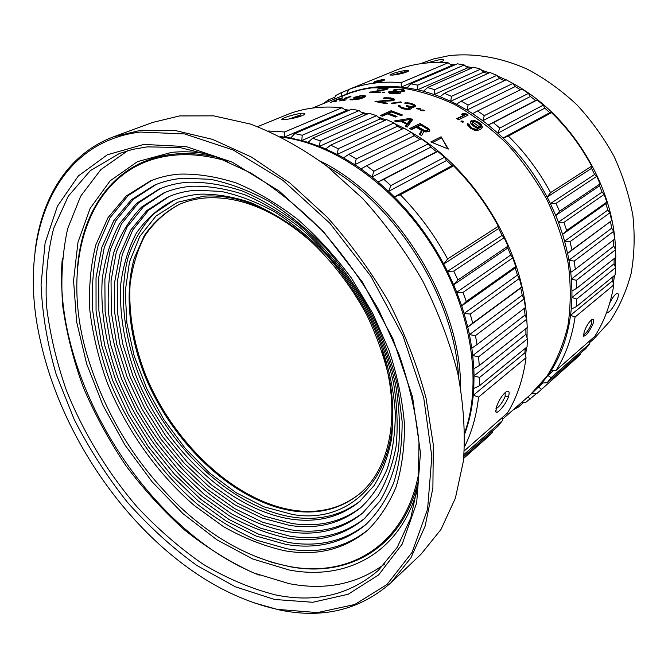 <?xml version="1.0" encoding="UTF-8"?>
<svg xmlns="http://www.w3.org/2000/svg" width="668" height="668" viewBox="0 0 668 668"><rect width="100%" height="100%" fill="white"/><g stroke="black" fill="none" stroke-linecap="round" stroke-linejoin="round"><path stroke-width="1" d="M385.369 89.303L385.845 88.836L384.117 88.518L377.261 89.128L384.292 88.059L388.133 88.827L386.004 89.729L372.619 91.883L380.919 92.025L379.841 92.485L369.187 92.401L385.369 89.303L385.436 89.838M383.916 89.646L383.975 90.088M407.296 123.613L410.469 119.38L401.593 120.85L407.296 123.613L407.547 124.732L410.72 120.49L410.469 119.38M424.689 130.619L427.378 130.343L427.553 129.225L420.932 125.075L417.617 126.661L424.689 130.619L424.931 131.696M525.557 355.785L526.501 347.335M527.06 337.841L527.102 327.646M526.701 319.079C522.902 247.987 473.336 167.751 411.354 132.406M403.923 128.239L394.704 123.655M386.02 119.914L377.946 116.933M367.826 113.861L361.279 112.266M349.372 110.17L344.913 109.661M502.394 419.345L530.133 394.947L546.908 376.251C556.31 361.513 563.291 344.78 567.85 326.051C570.856 306.42 571.031 285.804 568.351 264.211C564.009 242.409 556.903 220.974 547.042 199.891C535.728 179.416 522.301 160.637 506.77 143.562C490.304 127.788 472.785 114.696 454.223 104.283C435.394 95.591 416.698 89.988 398.111 87.466L371.433 87.909L361.213 89.696L347.602 93.695L318.352 105.661M350.967 96.409L341.264 100.701L339.553 100.91L348.337 97.261L345.072 98.146L346.867 97.403L350.967 96.409M391.114 110.729L380.451 115.514L382.363 116.165L387.373 113.911L395.64 117.042L396.992 116.424L388.734 113.301L391.665 111.982L401.176 115.614L402.512 114.996L391.114 110.729L391.348 111.765L401.401 115.506M406.712 124.198L405.276 126.118L407.171 127.12L412.624 119.58L410.102 118.37L394.479 120.95L396.383 121.801L400.374 121.117L406.712 124.198L406.971 125.317L406.069 126.528M425.574 131.913L429.232 131.521L429.532 129.984L428.956 128.891L420.155 123.505L409.693 128.49L411.588 129.55L416.281 127.304L421.591 130.419L421.859 131.604L420.105 134.677M425.583 131.913L423.896 131.354L421.583 135.621L419.404 134.235L421.591 130.419M441.089 136.781L448.362 149.039L430.793 141.958L441.089 136.781L447.76 148.772M343.561 100.459L346.133 99.858L343.561 100.459M364.962 95.599L360.553 95.699L354.073 97.336L353.514 98.096L354.307 98.313L361.405 97.854L358.349 98.881L354.624 99.457L350.391 99.081L349.982 99.682L357.071 99.549L364.018 97.403L365.788 96.267L364.962 95.599L365.413 96.609M378.606 101.436L391.239 100.885L394.713 99.782L393.536 98.655L390.655 97.929L384.492 97.787L383.307 98.112L384.851 98.363L390.488 98.588L392.283 99.808L375.015 101.511L386.213 103.724L387.323 103.231L378.606 101.436L378.773 102.146M391.373 103.173L400.917 101.845L401.426 102.304L391.874 103.607L391.373 103.173M406.119 105.97L406.987 105.577L410.569 106.504L413.55 106.187L413.066 105.118L410.461 104.016L404.457 103.056L407.756 102.78L412.482 103.857L414.452 104.742L415.671 106.279L413.509 107.264L410.327 107.139L411.438 108.475L410.01 109.393L407.756 109.619L403.188 108.817L398.303 106.287L398.679 105.402L400.257 105.895L400.316 106.596L402.086 107.54L407.68 108.859L409.309 108.383L409.551 107.748L406.119 105.97M416.648 108.517L419.412 108.341L420.974 109.009L418.218 109.168L416.648 108.517M420.406 110.111L423.17 109.969L424.731 110.679L421.976 110.804L420.406 110.111M477.72 130.41L474.455 130.202L470.74 128.373L467.458 124.908L467.709 123.338L472.051 128.072L475.591 129.25L478.388 128.557L474.196 126.603L471.483 124.323L470.623 122.954L470.973 120.983L475.057 120.716L478.772 122.444L481.461 124.741L482.363 127.254L480.826 129.183L477.72 130.41M456.795 118.628L464.769 114.712L461.546 114.278L463.175 113.485L466.389 113.919L468.176 115.063L458.599 119.789L456.795 118.628M460.995 121.376L462.022 120.866L463.517 121.885L462.49 122.394L460.995 121.376M398.044 93.745L392.559 93.745L389.419 93.203L388.283 92.376L389.394 91.574L393.744 91.015L393.335 90.055L395.64 89.387L402.27 89.387L404.474 90.222L404.315 91.215L399.84 91.858L400.825 92.543L400.374 93.111L398.044 93.745M383.323 92.167L384.826 92.276L383.749 92.743L382.238 92.627L383.323 92.167L383.374 92.71M362.156 97.277L364.002 96.25L360.837 96.025L357.163 96.676L355.292 97.678L362.156 97.277L362.348 98.104M479.908 127.404L480.643 125.901L477.486 122.737L475.132 121.751L472.643 121.935L472.309 123.179L472.785 124.023L475.499 126.31L477.837 127.346L479.908 127.404L479.599 127.964L480.618 126.661M401.109 91.307L402.779 90.948L401.217 89.838L396.725 89.737L395.022 90.464L397.819 91.307L401.109 91.307L401.126 91.833M395.748 91.499L390.905 91.733L390.312 92.485L393.327 93.236L398.195 93.119L398.771 92.326L395.748 91.499M381.904 116.007L391.348 111.765M388.734 113.301L388.976 114.345L395.865 116.933M410.511 119.547L412.089 120.307M396.316 121.768L401.602 120.883L401.81 121.785M406.745 124.323L407.547 124.732M410.929 129.183L420.414 124.649L427.887 129.007L429.574 130.744M417.617 126.661L417.876 127.822L423.888 131.371M426.167 131.963L427.645 131.538L427.729 129.826M432.413 142.56L441.364 138.042M410.102 118.37L410.336 119.405M420.155 123.505L420.414 124.649M427.629 127.83L427.887 129.007M428.956 128.891L429.215 130.076M423.537 130.151L423.804 131.337M425.75 130.794L426.009 131.955M426.718 130.661L426.986 131.855M427.378 130.343L427.645 131.538M318.494 105.602L319.73 105.085M330.334 102.505L337.724 99.148L342.575 97.778L330.334 102.505M339.636 99.49L342.158 98.78L339.636 99.49M334.2 101.736L336.739 101.027L334.2 101.736M341.072 96.601L349.807 93.144L341.114 96.718M346.517 94.355L338.016 97.603L346.558 94.48M409.375 109.502L409.551 107.748M400.132 106.195L400.549 107.623L401.769 108.308M398.687 106.671L400.282 106.847M410.327 107.139L411.246 108.65M412.29 104.734L415.504 106.437L415.279 105.41M413.55 106.187L413.575 105.661M408.941 107.147L410.394 107.456M391.974 99.114L394.421 100.016M392.283 99.808L392.316 99.39M377.478 101.92L378.698 101.837M364.052 96.451L365.179 96.526M354.249 98.296L355.326 97.845M351.852 99.95L351.76 99.265M364.185 97.311L364.002 96.25M423.17 109.969L423.337 110.746M419.412 108.341L419.579 109.084M406.987 105.577L407.163 106.337M408.248 106.02L408.449 106.913M410.569 106.504L410.711 107.172M411.63 106.546L411.789 107.272M413.125 106.387L413.317 107.272M405.643 102.772L405.802 103.482M407.756 102.78L407.923 103.515M409.442 102.997L409.626 103.816M411.855 103.64L412.072 104.634M412.482 103.857L412.707 104.884M414.452 104.742L414.686 105.778M398.337 105.794L398.495 106.471M398.679 105.402L398.913 106.412M400.316 106.596L400.549 107.623M400.725 106.905L400.959 107.932M402.086 107.54L402.303 108.5M403.973 108.208L404.165 109.059M405.768 108.684L405.927 109.385M406.62 108.817L406.77 109.502M407.68 108.859L407.856 109.61M408.44 108.775L408.616 109.585M409.309 108.383L409.542 109.427M400.917 101.845L401.034 102.354M376.134 101.027L376.293 101.72M390.346 100.25L390.496 100.901M391.84 100L392.024 100.793M384.492 97.787L384.618 98.33M386.605 97.603L386.73 98.171M388.275 97.628L388.417 98.254M390.655 97.929L390.83 98.689M391.891 98.171L392.116 99.148M393.536 98.655L393.753 99.632M394.337 99.114L394.529 99.933M350.391 99.081L350.575 99.849M352.195 99.423L352.32 99.95M352.854 99.49L352.954 99.941M359.317 98.605L359.426 99.031M360.962 98.037L361.079 98.547M361.405 97.854L361.538 98.388M354.073 97.336L354.291 98.263M354.967 96.969L355.184 97.887M362.24 95.549L362.34 95.992M363.709 95.524L363.868 96.192M363.116 97.002L363.283 97.712M363.559 96.818L363.726 97.528M363.935 96.534L364.127 97.353M355.292 97.678L355.451 98.355M355.718 97.829L355.844 98.346M356.378 97.895L356.478 98.338M350.115 96.518L350.224 96.969M348.337 97.261L348.445 97.712M300.166 115.021L289.094 118.996M611.663 220.607L609.842 212.825L569.988 241.724L571.983 249.882L567.625 253.422L611.663 220.607L571.983 249.882M609.842 212.825L607.788 210.094L605.951 203.665L606.786 202.112L604.189 194.405L563.901 222.377L566.689 230.477L562.623 234.359L564.619 241.156L569.988 241.724M606.786 202.112L566.689 230.477M604.189 194.405L602.06 192.108L599.605 185.779L600.089 183.867L596.758 176.335L555.976 203.373L559.525 211.288L555.776 215.488L558.423 222.185L563.901 222.377M600.089 183.867L559.525 211.288M575.348 269.229L614.677 239.086L613.641 231.345L574.171 261.13L575.348 269.229L570.739 272.385L568.927 260.211M576.768 288.25L615.812 257.289L615.562 249.69L576.409 280.318L576.768 288.25L571.95 291.014L571.365 279.09M576.25 306.695L615.078 274.982L615.612 267.634L576.701 299.039L576.25 306.695L571.265 309.05L570.572 315.304L575.081 317.033C572.042 337.24 565.729 354.984 556.168 370.256L550.941 370.99C561.095 355.151 567.641 336.589 570.547 315.296L612.523 280.819L613.817 284.919L575.081 317.033M504.323 80.694L499.58 78.423L496.842 75.342L490.02 72.511L444.42 93.295L451.485 96.334L450.7 101.294L456.536 104.191L461.17 101.127L468.118 105.01L466.965 110.053L472.677 113.643L477.57 110.946L484.3 115.631L482.78 120.708L488.283 124.958L493.385 122.645L499.798 128.081L497.902 133.141L503.096 137.992L508.381 136.08C525.131 152.596 539.193 171.442 550.574 192.609L547.167 197.077L550.432 203.581L555.976 203.373M496.842 75.342L451.485 96.334M487.673 73.58L483.64 72.161L480.559 69.171L473.695 67.176L427.553 87.516L434.643 89.696L434.175 94.514L423.529 91.249M480.559 69.171L434.643 89.696M470.639 68.52L467.658 67.827L464.243 64.988L457.43 63.819L410.803 83.826L417.809 85.12L417.65 89.763L423.529 91.224L427.553 87.516M464.243 64.988L417.809 85.12M520.447 89.763L515.22 86.564L512.882 83.442L506.194 79.809L461.17 101.127M512.882 83.442L468.118 105.01M596.758 176.335L594.603 174.49L591.547 168.361L591.673 166.123C580.926 146.041 567.549 128.223 551.534 112.65L549.772 112.692L544.829 108.158L543.318 105.11L537.172 99.991L535.627 100.476L530.384 96.518L528.446 93.403L521.984 89.003L477.57 110.946M528.446 93.403L484.3 115.631M591.673 166.123L550.574 192.609M551.534 112.65L508.381 136.08M537.172 99.991L493.385 122.645M543.318 105.11L499.798 128.081M323.379 103.582L328.431 99.866L328.881 101.319M334.944 97.194L328.431 99.866M453.28 65.606L451.827 65.439L448.111 62.792C429.716 61.506 412.665 63.861 396.959 69.839L348.946 89.412C364.912 83.35 382.33 81.087 401.217 82.64L401.318 87.057L407.113 87.784L410.803 83.826M448.111 62.792L401.217 82.64M393.819 74.983L389.937 75.058C391.824 73.63 396.683 72.136 404.532 70.574C407.639 70.198 408.916 70.399 408.373 71.159C405.543 72.728 400.691 74.006 393.819 74.983M375.967 82.339L373.738 82.256C375.14 81.329 378.08 80.452 382.539 79.634L384.826 79.834C383.432 80.803 380.476 81.638 375.967 82.339M334.117 99.165L335.637 95.541L341.097 92.752L341.899 95.958M348.863 89.587L341.097 92.752M536.571 393.536L525.424 402.654L521.658 402.395M536.872 393.536L580.116 354.883L536.872 393.536L531.77 393.536L530.726 394.421M556.168 370.256L594.77 336.38C604.256 321.517 610.602 304.357 613.817 284.919M592.875 324.205C589.151 332.029 586.028 336.021 583.498 336.171L584.191 331.67C586.554 325.658 589.209 321.567 592.14 319.404C593.852 318.937 594.094 320.54 592.875 324.205L591.397 324.105C588.575 330.184 585.911 333.749 583.431 334.785L583.431 334.785M547.175 382.714L585.861 348.537L589.769 343.611L551.117 377.671L547.175 382.714L541.99 383.065L538.475 386.997L541.347 389.194M523.545 402.52L518.318 407.129L513.057 409.968M607.788 210.094L564.619 241.156M567.6 253.422L564.594 241.165M562.598 234.368L558.398 222.194L602.06 192.108M555.751 215.505L550.407 203.59M613.641 231.345L611.713 228.197L568.952 260.203L574.171 261.13M615.562 249.69L613.808 246.183L571.39 279.09L576.409 280.318M615.612 267.634L614.067 263.793L571.925 297.536L576.701 299.039M571.24 309.05L571.9 297.536M450.683 101.319L440.078 96.726M483.64 72.161L434.175 94.514L440.087 96.701L444.42 93.295M417.642 89.788L407.104 87.809M466.957 110.078L456.52 104.216M482.772 120.733L472.66 113.669M547.142 197.093C535.435 174.816 520.748 155.118 503.079 138.009M497.885 133.166L488.266 124.983M401.318 87.082C381.478 85.153 363.267 87.458 346.667 94.013M344.922 94.722L346.667 93.988L348.946 89.412M527.887 396.917L530.359 399.03M531.745 393.519L538.45 386.981M541.965 383.048L547.877 375.474M553.438 370.631L547.894 375.483L551.117 377.671M517.341 406.194L518.318 407.129M580.116 354.883L580.2 353.539M589.769 343.611L589.735 340.797M613.049 276.644L612.523 280.819M614.168 258.591L614.067 263.793M613.299 240.138L613.808 246.183M610.527 221.759L611.713 228.197M612.957 285.628L614.518 275.441M615.303 266.874L615.637 257.43M615.504 249.581C613.884 184.936 570.088 114.003 512.932 83.508M506.018 79.893L497.359 75.918M489.402 72.795L481.628 70.215M472.401 67.744L465.93 66.391M455.05 64.846L450.441 64.462M589.752 342.484L593.794 338.935L610.201 320.882C619.461 306.787 626.442 290.931 631.16 273.304C634.416 254.884 634.992 235.654 632.888 215.614C629.214 195.44 622.918 175.676 614.001 156.312C603.697 137.558 591.355 120.415 576.968 104.876C561.663 90.572 545.288 78.766 527.829 69.439C501.276 57.415 474.155 52.855 448.988 55.669L433.365 59.018L420.114 63.786M426.685 62.976L438.993 59.819C442.258 59.41 443.844 59.552 443.752 60.237C443.435 60.855 441.782 61.59 438.784 62.425M609.767 302.971C612.94 296.792 615.52 293.594 617.516 293.377C618.668 293.753 618.635 295.682 617.424 299.164C613.758 306.954 610.402 311.48 607.371 312.733L606.811 311.964M568.952 260.203L567.625 253.422M571.39 279.09L570.739 272.385M571.925 297.536L571.95 291.014M547.894 375.483L550.941 370.99M398.103 92.685L391.298 92.376M481.611 128.506L480.183 127.421M480.058 127.321L473.069 122.277M451.827 65.439L401.318 87.057M467.658 67.827L417.65 89.763M499.58 78.423L450.7 101.294M515.22 86.564L466.965 110.053M530.384 96.518L482.78 120.708M535.627 100.476L488.283 124.958M544.829 108.158L497.902 133.141M549.772 112.692L503.096 137.992M594.603 174.49L550.432 203.581M591.547 168.361L547.167 197.077M599.605 185.779L555.776 215.488M605.951 203.665L562.623 234.359M543.026 382.989L538.475 386.997M392.534 75.142L404.148 71.927L407.213 71.843M591.497 319.797L591.397 324.105M384.568 80.076L374.189 82.473M525.265 348.354L524.839 352.888L473.295 395.272L478.555 397.084L526.033 357.706L524.839 352.888M525.858 328.623L525.933 334.326L474.055 375.85L479.599 377.428L527.386 338.851L525.933 334.326M524.322 308.34L525.065 314.995L472.785 355.551L478.58 356.846L526.743 319.17L525.065 314.995M388.609 191.374L378.038 181.963L383.824 179.316L390.863 185.579L444.529 157.256L446.616 160.479L452.044 165.639L394.354 196.91L400.332 194.755C418.844 213.668 434.601 235.078 447.602 258.967L498.345 226.26L498.629 228.514L502.111 235.378L447.476 271.358L453.789 271.091L457.889 279.992L507.972 246.141L507.847 248.003L510.694 255.067L456.737 292.258L462.999 292.425L466.289 301.485L515.754 266.499L515.245 267.943L517.424 275.091L464.093 313.467L470.255 314.043L472.693 323.128L521.599 287.048L520.748 288.033L522.234 295.156L469.462 334.66L475.457 335.62L524.071 298.93L522.234 295.156M428.255 143.854L430.793 147.169L436.521 151.711L378.063 181.938L372.043 177.028L373.871 171.233L428.255 143.854L421.216 138.785L366.532 165.806L373.871 171.233M301.794 140.597L290.63 138.076L294.797 133.583L302.237 135.245L301.802 140.564L308.082 142.376L312.607 138.209L320.181 140.839L319.446 146.359L325.792 148.981L330.668 145.148L338.267 148.747L337.198 154.417L343.511 157.832L348.729 154.375L356.253 158.909L411.329 132.373L414.294 135.721L419.972 139.403M338.267 148.747L393.986 122.954L397.36 126.26L402.495 128.916M320.181 140.839L376.485 115.681L380.242 118.896L384.568 120.582M302.237 135.245L359.058 110.596L363.158 113.66L366.34 114.512M268.544 131.003L284.668 131.972L341.941 107.732L346.35 110.587L347.894 110.813M475.457 335.62L477.027 344.596L525.44 307.48L524.071 298.93M478.58 356.846L479.265 365.58L527.261 327.52L526.743 319.17M479.599 377.428L479.407 385.812L527.06 346.884L527.386 338.851M521.599 287.048L519.387 278.414L517.424 275.091M515.754 266.499L512.723 257.906L510.694 255.067M507.972 246.141L504.148 237.716L502.111 235.378M463.726 458.306L487.974 436.839L492.508 432.421L492.642 430.885M463.926 456.244L498.395 425.8L502.369 420.64L502.428 417.408M464.369 450.808L507.446 413.008C517.049 397.276 523.244 378.839 526.033 357.706M411.329 132.373L404.082 128.164L348.729 154.375M444.529 157.256L437.79 151.402L436.521 151.711M498.345 226.26C486.154 203.715 471.224 183.575 453.572 165.848L452.044 165.639M393.986 122.954L386.638 119.63L330.668 145.148M376.485 115.681L369.145 113.276L312.607 138.209M359.058 110.596L351.819 109.126L294.797 133.583M341.941 107.732C322.494 105.82 304.675 107.924 288.476 114.069L257.681 126.619M477.027 344.596L471.833 348.153L469.429 334.66M470.255 314.043L519.387 278.414M462.999 292.425L512.723 257.906M453.789 271.091L504.148 237.716M463.776 457.847L492.508 432.421M464.093 454.374L502.369 420.64M478.555 397.084C476.484 415.621 471.833 432.121 464.619 446.6M508.482 396.692C505.985 404.357 497.259 414.352 495.923 412.039L496.399 407.062C499.221 399.464 502.687 394.212 506.803 391.314C509.183 390.529 509.742 392.325 508.482 396.692L505.125 396.508C502.278 402.879 499.213 406.946 495.932 408.707M383.824 179.316L437.79 151.402M400.332 194.755L453.572 165.848M300.692 113.335C304.232 113.001 305.552 113.351 304.658 114.395C300.75 116.649 294.488 118.328 285.854 119.447L281.779 119.33C284.418 117.309 290.722 115.305 300.692 113.335L299.748 116.374L300.717 116.29M479.265 365.58L473.837 368.694L472.752 355.551M479.407 385.812L473.796 388.459L474.021 375.842M472.693 323.128L467.784 327.128L464.068 313.476M461.663 305.894L456.712 292.267M466.289 301.485L461.697 305.886L464.093 313.467M453.614 284.76L447.443 271.375M457.889 279.992L453.647 284.752L456.737 292.258M464.903 433.415C469.17 421.759 471.959 409.041 473.261 395.272L473.796 388.459M354.8 164.704L343.494 157.857M356.253 158.909L354.808 164.67L361.021 168.845L366.532 165.806M372.026 177.062L361.004 168.879M390.863 185.579L388.626 191.349L394.354 196.91M443.702 264.052C430.309 238.927 413.851 216.549 394.337 196.935M447.602 258.967L443.727 264.035L447.476 271.358M337.181 154.442L325.775 149.014M380.242 118.896L319.446 146.359L308.073 142.401M284.501 137.082L280.485 136.581M284.668 131.972L284.51 137.049L290.638 138.051M469.462 334.66L467.784 327.128L520.748 288.033M472.785 355.551L471.833 348.153M474.055 375.85L473.837 368.694M363.158 113.66L301.802 140.564M397.36 126.26L337.198 154.417M414.294 135.721L354.808 164.67M430.793 147.169L372.043 177.028M446.616 160.479L388.626 191.349M498.629 228.514L443.727 264.035M507.847 248.003L453.647 284.752M515.245 267.943L461.697 305.886M346.35 110.587L284.51 137.049M464.895 432.112C482.546 382.071 471.266 308.841 433.14 247.444C394.988 186.063 334.334 143.511 281.654 137.174M460.544 386.989C461.129 302.596 396.091 197.92 320.172 161.063M458.615 377.086C454.415 298.396 396.892 205.802 328.205 167.175M253.264 602.603L278.531 609.759C322.318 619.136 359.827 610.109 391.047 582.671L421.007 554.231L440.938 529.54L455.401 498.153L463.45 460.836C465.487 433.373 463.6 404.224 457.805 373.387C449.731 342.091 437.949 311.129 422.46 280.502C405.075 250.684 385.077 223.279 362.465 198.296L326.443 165.806C301.226 147.603 275.901 133.7 250.467 124.081L213.685 115.848L179.542 115.94L152.73 122.411L113.952 136.673C68.136 153.565 41.191 197.92 35.045 251.368M391.047 582.671L410.912 557.838L425.174 526.025L432.889 487.974L433.323 444.855L426.067 398.22C417.467 365.964 405.1 333.983 388.976 302.27C370.924 271.375 350.257 242.935 326.978 216.95L290.004 183.09L251.285 156.972L212.516 139.362L175.258 130.527L140.839 130.293L113.952 136.673M140.213 132.055C50.735 142.81 17.126 241.849 40.523 341.348C58.55 422.944 109.853 505.526 175.024 557.83C207.907 584.291 242.033 601.476 277.404 609.375L317.475 612.589L354.725 604.523L386.997 584.5L412.014 552.461L427.578 509.216L431.837 456.603L423.696 397.585L403.046 336.054L371.016 276.469L329.867 223.254L282.731 180.21L233.174 149.991L184.669 133.942L140.213 132.055M143.77 144.43L107.356 154.767L78.323 175.976L57.473 206.086L45.098 242.985L41.065 284.626C42.293 314.06 47.353 344.045 56.254 374.581L74.24 419.546C89.228 448.812 106.888 476.309 127.212 502.027C148.789 526.351 172.035 547.518 196.935 565.52L235.42 586.83L274.556 599.472L312.741 602.277L348.111 594.278L378.639 574.897L402.169 544.161L416.673 502.879L420.464 452.854L412.548 396.892L392.893 338.634L362.54 282.247L323.629 231.838L279.049 190.948L232.122 162.107L186.088 146.576L143.77 144.43M147.302 146.876L132.882 149.34L119.388 153.506L90.314 170.657L68.27 196.192L53.657 228.398C47.52 252.537 45.132 278.372 46.501 305.911C49.875 333.925 56.521 362.106 66.433 390.446C83.358 432.572 107.565 472.435 137.207 507.045C157.84 529.039 179.859 548.136 203.272 564.335C227.195 578.563 251.368 588.784 275.8 594.971C315.672 603.087 349.857 594.879 378.364 570.347L397.218 547.393L410.82 517.884L418.302 482.546L418.995 442.45C416.03 413.809 409.334 384.367 398.921 354.123L378.564 309.601C361.931 280.727 342.826 254.09 321.25 229.692C298.679 207.097 275.208 188.209 250.834 173.037L214.603 156.17L179.667 147.494L147.302 146.876M384.626 564.051C357.18 584.141 325.324 590.671 289.044 583.623L253.356 572.827C229.583 561.897 206.637 547.601 184.518 529.958C163.167 510.728 143.57 489.21 125.734 465.412C109.126 440.63 95.006 414.678 83.383 387.557C73.355 360.085 66.441 332.664 62.633 305.284C60.73 278.297 62.4 252.771 67.643 228.715L80.669 196.183L100.826 169.63L127.805 150.676M259.251 575.148C146.551 531.068 51.912 378.731 62.308 258.165M208.608 154.141C195.607 151.778 183.241 151.193 171.526 152.387L137.524 161.614L110.12 180.844L90.155 208.349L77.981 242.242L73.563 280.627L76.62 321.717L86.648 363.851L103.039 405.493L125.1 445.23L152.045 481.72L182.982 513.667L216.933 539.827L252.754 558.991L289.127 569.988C345.849 580.935 399.364 553.78 417.325 490.078M218.252 157.514C202.654 153.874 187.908 152.755 174.031 154.149C115.981 159.844 81.179 208.842 77.354 269.955M255.343 556.444L272.703 562.581L290.021 566.715C348.354 577.945 403.088 547.96 418.569 479.933M419.304 469.871C407.221 544.311 350.324 578.354 289.319 566.439C250.734 558.724 214.244 538.809 179.842 506.695C136.798 465.512 106.354 416.515 88.51 359.685C57.957 264.144 87.583 163.71 173.647 155.252C190.455 153.573 208.441 155.594 227.604 161.314M284.919 550.808C264.361 546.224 243.929 538.199 223.63 526.726L194.388 505.576C156.855 473.111 125.834 429.081 106.822 381.662C98.363 357.739 92.702 333.958 89.838 310.303C88.685 287.056 90.681 265.254 95.833 244.88L108.024 217.659L126.294 195.924L150.267 181.02C159.093 177.329 168.653 175.033 178.957 174.131C197.135 173.571 216.323 176.552 236.514 183.082C256.98 191.674 277.228 203.656 297.277 219.029C316.824 236.171 334.827 255.802 351.284 277.921L372.694 313.2L389.06 350.383C397.31 375.6 402.437 400.132 404.441 423.988C404.633 447.001 401.86 467.951 396.132 486.838C388.859 504.248 379.274 518.794 367.375 530.475C344.304 549.48 316.824 556.26 284.919 550.808M368.544 529.44C345.657 547.676 318.578 554.139 287.307 548.845L256.687 540.212C236.196 531.16 216.365 519.111 197.194 504.073C159.819 471.9 128.891 428.238 109.836 381.127C101.352 357.355 95.633 333.699 92.685 310.152C91.424 286.998 93.286 265.238 98.263 244.872L110.17 217.576L128.106 195.657L151.711 180.427M286.071 544.428L256.145 536.062L226.444 521.249L197.97 500.775L171.601 475.516L148.137 446.383L128.264 414.335L112.616 380.376L101.72 345.54L96.058 310.954L96.025 277.788L101.87 247.302L113.702 220.816L131.429 199.648L154.659 185.078C163.46 181.362 173.012 179.066 183.316 178.197L210.445 179.308C229.608 183.232 249.181 190.614 269.154 201.444C289.019 214.194 308.006 229.875 326.118 248.496C343.36 268.511 358.507 290.263 371.575 313.743C383.148 337.774 391.849 361.939 397.669 386.238L402.128 421.341C402.245 443.686 399.489 464.026 393.853 482.38C386.714 499.28 377.32 513.4 365.68 524.739C343.385 542.984 316.849 549.547 286.071 544.428M366.849 523.712C344.738 541.189 318.603 547.443 288.451 542.474L258.675 534.216L229.116 519.554L200.767 499.28L174.507 474.247L151.118 445.364L131.279 413.567L115.614 379.841L104.667 345.214L98.889 310.795L98.68 277.746L104.291 247.285L115.84 220.732L133.224 199.373L156.095 184.493M287.215 538.057C267.793 533.899 248.471 526.467 229.249 515.771L201.536 495.965C165.931 465.471 136.456 423.896 118.403 379.057C105.995 345.214 100.283 310.971 102.229 279.333C104.926 258.85 110.637 240.38 119.38 223.93L136.564 203.331L159.067 189.102C167.827 185.362 177.354 183.065 187.641 182.23C204.934 181.796 223.145 184.719 242.275 190.998C261.631 199.223 280.76 210.637 299.656 225.225C327.387 249.147 351.902 279.909 370.448 314.244C381.628 337.574 390.012 361.037 395.606 384.618C399.481 407.814 400.416 429.658 398.404 450.165C394.78 469.52 388.617 486.488 379.917 501.058L364.027 519.003C342.492 536.504 316.891 542.859 287.215 538.057M365.187 517.992C343.845 534.734 318.644 540.779 289.595 536.128L260.662 528.221L231.913 514.084L204.324 494.479L178.757 470.214L155.978 442.183L136.656 411.296L121.392 378.522L110.721 344.872L105.093 311.413L104.868 279.274L110.303 249.673L121.501 223.838L138.351 203.047L160.487 188.51M288.367 531.711C222.185 520.798 153.957 454.29 124.181 377.721C116.366 355.752 111.13 333.9 108.483 312.156C107.414 290.805 109.226 270.765 113.927 252.045C120.315 234.418 129.567 219.396 141.691 206.963L163.476 193.094C172.194 189.328 181.679 187.04 191.933 186.23C208.783 185.863 226.502 188.752 245.098 194.897C263.91 202.938 282.481 214.052 300.8 228.256C327.687 251.527 351.41 281.403 369.32 314.72C380.117 337.348 388.191 360.102 393.552 382.973C397.251 405.468 398.095 426.66 396.082 446.533C392.5 465.312 386.446 481.762 377.938 495.89L362.407 513.283C341.624 530.058 316.941 536.195 288.367 531.711M363.567 512.281C342.976 528.304 318.703 534.149 290.739 529.791L262.641 522.234L234.702 508.624L207.873 489.661L182.999 466.164L160.829 438.985L142.017 409.008L127.162 377.186L116.766 344.504L111.28 311.998L111.055 280.777L116.316 252.011L127.154 226.911L143.47 206.679L164.896 192.501M289.503 525.374L262.106 518.067L234.844 504.808L208.65 486.312L184.36 463.35L162.725 436.78L144.397 407.472L129.951 376.36L119.906 344.429L114.687 312.716L114.62 282.305L119.948 254.358L130.719 230.051L146.826 210.562L167.893 197.043C176.552 193.252 185.988 190.973 196.2 190.205L221.25 191.44C238.902 195.19 256.871 202.087 275.149 212.14C293.302 223.922 310.612 238.367 327.07 255.452C342.709 273.805 356.42 293.703 368.193 315.154C384.175 347.928 393.444 381.854 395.314 413.325C395.239 433.699 392.534 452.253 387.189 468.986C380.468 484.4 371.675 497.259 360.82 507.571C340.789 523.637 317.016 529.565 289.503 525.374M361.981 506.578C342.141 521.908 318.77 527.536 291.874 523.478L264.611 516.255L237.482 503.154L211.422 484.843L187.24 462.106L165.672 435.77L147.377 406.703L132.924 375.825L122.812 344.103L117.468 312.549L117.234 282.247L122.319 254.316L132.815 229.934L148.588 210.27L169.305 196.442M290.647 519.053C228.439 509.367 163.869 447.076 135.721 374.973C124.164 343.569 119.196 313.158 120.808 283.75C123.254 265.012 128.448 248.112 136.389 233.049C145.874 219.354 157.857 208.658 172.319 200.951C180.903 197.152 190.271 194.889 200.433 194.146C216.382 193.887 233.124 196.701 250.659 202.588C268.377 210.236 285.829 220.774 303.021 234.192C328.222 256.153 350.391 284.259 367.058 315.563C377.094 336.814 384.568 358.173 389.486 379.633C392.842 400.733 393.519 420.615 391.506 439.268C388.016 456.887 382.213 472.326 374.08 485.578L359.275 501.868C339.97 517.241 317.1 522.969 290.647 519.053M360.436 500.883C341.331 515.529 318.853 520.957 293.01 517.174C231.128 507.63 166.916 446.015 138.677 374.439C123.171 333.524 118.996 291.323 128.314 256.587C134.126 239.962 142.593 225.709 153.707 213.827L173.722 200.35M388.993 377.161C407.48 467.066 355.919 526.117 292.242 514.41L264.052 506.837L236.063 492.692L209.401 472.802L185.061 448.136L163.927 419.713L146.76 388.634L134.226 356.069L126.895 323.228L125.217 291.423L129.475 262.015L139.787 236.414L156.011 216.04L177.713 202.229L204.099 196.133C233.683 194.304 264.753 205.452 297.285 229.558M381.971 351.134C401.852 412.181 390.496 469.237 358.85 494.42C340.354 509.033 318.477 514.544 293.202 510.945C233.232 501.969 170.783 442.107 143.595 372.577C128.673 332.856 124.858 291.949 134.184 258.449L144.238 235.687C153.381 222.469 164.904 212.123 178.807 204.633C187.299 200.834 196.576 198.58 206.646 197.878C242.851 196 279.808 212.507 317.509 247.385M179.266 204.433C165.439 211.99 153.991 222.394 144.923 235.645C137.341 250.208 132.389 266.515 130.068 284.576C128.565 312.916 133.4 342.191 144.572 372.402C171.793 441.757 234.126 501.401 293.987 510.327C319.062 513.884 340.805 508.473 359.234 494.103M289.929 118.854L299.748 116.374M505.2 392.4L505.125 396.508M479.014 127.479L478.714 128.047L479.599 127.964M480.309 127.196L480 127.755M472.334 122.444L472.034 123.764L473.178 125.35L476.267 127.446L478.714 128.047M472.309 123.179L472.034 123.764M472.785 124.023L472.501 124.607M473.462 124.774L473.178 125.35M475.499 126.31L475.207 126.887M476.568 126.878L476.267 127.446M477.837 127.346L477.536 127.905M470.548 121.91L473.103 121.075L476.835 122.044L481.169 125.3L481.995 126.728L481.837 128.314M467.4 123.989L468.903 124.983L470.013 127.329L472.827 129.208L476.175 129.726L478.388 128.557M462.356 114.387L466.155 114.52L467.516 115.389M457.238 118.904L464.536 115.322L464.769 114.712M461.404 121.651L462.866 122.211M467.709 123.338L467.433 123.931M469.178 124.398L468.903 124.983M469.153 125.133L468.878 125.718M469.629 125.993L469.345 126.569M470.305 126.745L470.013 127.329M472.051 128.072L471.758 128.64M473.128 128.64L472.827 129.208M474.405 129.108L474.105 129.675M475.591 129.25L475.282 129.809M476.484 129.158L476.175 129.726M477.979 128.765L477.678 129.325M470.973 120.983L470.706 121.576M471.775 120.582L471.508 121.167M473.37 120.49L473.103 121.075M475.057 120.716L474.781 121.3M477.119 121.467L476.835 122.044M478.772 122.444L478.488 123.012M480.225 123.53L479.933 124.098M481.461 124.741L481.169 125.3M482.304 126.168L481.995 126.728M482.363 127.254L482.054 127.813M463.175 113.485L462.949 114.094M466.389 113.919L466.155 114.52M462.022 120.866L461.772 121.467M399.255 91.391L399.28 92.084L399.84 92.059M402.361 91.132L402.37 91.725M395.022 90.464L395.523 91.491M395.598 90.881L395.631 91.491M396.6 91.132L396.625 91.625M397.819 91.307L397.844 91.908M398.111 92.009L399.28 92.084M399.84 91.858L400.499 92.952M401.852 90.013L404.516 90.948M393.335 90.823L395.047 90.23M388.601 92.777L390.271 92.075M398.671 93.612L398.838 92.844M390.262 92.009L390.363 93.178L391.481 93.595M385.686 88.769L387.774 89.069M385.887 89.754L385.845 88.836M372.001 92.334L372.669 92.209M390.312 92.485L390.363 93.178M391.106 92.819L391.139 93.512M392.108 93.069L392.141 93.687M393.327 93.236L393.352 93.812M394.763 93.328L394.788 93.879M396.416 93.336L396.433 93.862M398.195 93.119L398.211 93.712M388.751 91.85L388.801 92.543M389.394 91.574L389.452 92.267M391.072 91.182L391.114 91.708M392.926 91.032L392.951 91.466M393.744 91.015L393.769 91.441M393.335 90.055L393.385 90.739M393.97 89.779L394.02 90.472M395.64 89.387L395.673 89.904M397.176 89.211L397.209 89.696M399.33 89.12L399.355 89.646M401.05 89.22L401.084 89.821M402.27 89.387L402.295 90.071M403.581 89.704L403.606 90.389M404.474 90.222L404.491 90.906M400.232 92.05L400.249 92.743M370.272 91.942L370.348 92.359M372.619 91.883L372.694 92.326M387.799 88.418L387.866 89.003M387.039 88.201L387.123 88.886M385.478 88.076L385.561 88.71M384.292 88.059L384.367 88.543M385.795 89.128L385.87 89.754M404.532 70.574L404.148 71.927M312.515 108.049L318.227 105.694M583.498 336.171L583.306 335.378M281.779 119.33L282.263 119.614M495.923 412.039L495.623 410.611"/></g></svg>
